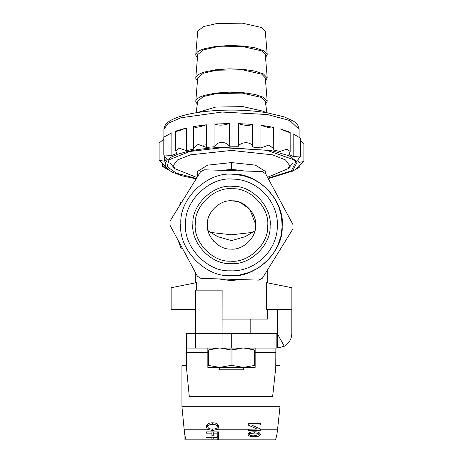 <?xml version="1.0" encoding="UTF-8"?>
<svg xmlns="http://www.w3.org/2000/svg" width="463" height="463" viewBox="0 0 463 463"><rect width="100%" height="100%" fill="white"/><g stroke="black" fill="none" stroke-linecap="round" stroke-linejoin="round"><path stroke-width="0.69" d="M180.929 202.047L179.135 206.365M180.46 202.985L180.194 203.622M252.642 232.414L231.5 234.787L210.358 232.414M244.661 171.021L233.19 169.464L221.65 170.32L231.5 169.441L231.5 162.582L255.397 165.146L265.293 171.333L265.293 173.509M267.521 177.26L288.293 168.613L289.578 165.465L285.497 159.932L272.568 154.839L231.5 150.434L190.432 154.839L177.503 159.932L173.422 165.465L174.707 168.613L196.966 177.549M267.707 282.887L267.707 269.663M266.399 309.44L266.399 282.627L291.846 287.72L291.846 309.44L266.399 309.44M222.136 319.1L267.707 319.1L267.707 309.44M195.293 309.44L195.513 319.1M195.513 309.44L171.154 309.44L171.154 287.72L196.601 282.627L196.601 290.151M195.293 272.313L195.293 282.887M283.744 243.741L271.631 263.325L283.744 243.741M218.339 278.894L229.81 280.451L241.35 279.594L231.5 280.474M178.944 242.844L179.569 244.591M179.279 243.81L180.697 247.346M180.68 247.311L180.379 246.611M179.476 244.348L179.331 243.943M179.256 206.174L191.369 186.589L179.256 206.174M208.107 230.915L217.87 236.709L231.488 240.615L245.13 236.709L254.893 230.915M231.5 162.582L207.603 165.146L197.707 171.333L197.707 176.357M202.858 145.22L206.324 144.792M180.321 246.478L181.247 248.556M178.301 241.009L181.201 248.573M178.377 241.252L178.585 241.923M179.441 244.383L179.216 243.764M178.556 241.825L178.313 241.044M231.378 249.094L230.765 249.082C242.67 250.529 256.34 237.664 255.628 225.695C257.069 213.79 244.204 200.114 232.235 200.832L237.606 201.602M237.693 201.625L240.222 202.447L249.783 209.195L255.628 224.341M207.412 226.5L207.546 221.997M207.69 220.99L207.887 219.948M230.748 249.082L230.782 249.082C218.796 249.8 205.931 236.124 207.372 224.219C206.66 212.251 220.33 199.385 232.235 200.832L232.733 200.849M229.961 200.867L231.622 200.82M255.605 226.187L255.466 227.825M195.548 220.654L195.34 223.114M243.567 333.58C253.128 333.58 253.128 333.58 243.567 333.58L243.567 333.58M219.433 369.787L219.433 367.373L219.433 369.787L243.567 369.787L243.567 367.373L243.567 369.787M207.846 367.373L207.846 365.423L208.338 365.423L208.338 350.016L207.846 350.016L207.846 348.066L207.846 367.373L255.154 367.373L255.154 348.066L255.154 350.016L254.662 350.016L254.662 365.423L255.154 365.423L255.154 367.373M244.163 348.078L254.662 350.016L249.048 348.587L244.175 348.078M231.992 350.016L242.496 348.078L237.6 348.587L231.008 350.016L231.008 365.423L231.992 365.423L231.992 350.016M220.51 348.078L231.008 350.016L225.394 348.587L220.515 348.078M208.338 350.016L218.837 348.078L213.941 348.587L208.338 350.016M243.33 367.373L231.992 365.423L243.33 367.373L254.662 365.423L243.33 367.373M231.008 365.423L219.67 367.373L208.338 365.423L219.67 367.373L231.008 365.423M300.736 140.983L303.878 144.288L303.878 161.552L298.409 166.136L296.523 168.434L299.196 167.531L291.105 171.912M229.295 146.181C227.732 143.75 225.099 142.494 221.395 142.413C217.784 142.76 215.636 144.19 214.954 146.702L214.954 124.061L229.295 123.534L229.295 146.181L238.364 146.262L238.364 123.615L252.532 124.397L252.532 147.037L260.947 147.917L260.947 125.276L273.234 127.261L273.442 127.655L273.234 149.902L279.976 151.47L279.976 128.83L288.9 131.781L290.168 132.568L290.168 151.459L288.9 154.428L293.16 156.5L300.73 155.973L297.64 160.065L298.907 162.391L298.907 158.931M293.16 156.5L293.16 133.859L300.73 138.333M214.954 146.702L206.324 147.431L198.135 144.363L193.43 148.241L193.54 149.19L186.386 150.637L179.32 148.235L175.709 150.747L176.704 153.421L171.895 155.418L163.798 154.978L166.477 158.89L164.591 161.188L159.122 160.395L164.093 164.938L165.36 167.259L162.27 166.35L172.699 172.311L168.839 170.008L165.771 166.732L165.175 165.054L165.227 163.37L167.23 160.042L171.698 156.876L178.469 154L187.278 151.523L197.788 149.537L209.589 148.119L222.234 147.321L271.428 150.608L289.207 155.846L297.229 161.94L292.558 171.079L268.268 178.643M252.532 147.037C252.538 141.794 241.188 141.128 238.364 146.262M273.442 148.582L268.991 144.983L260.947 147.917M290.168 151.459L286.788 149.196L279.976 151.47M303.878 161.552L298.907 162.391M196.393 178.475L176.235 173.156L167.201 166.68L168.943 159.833L189.599 151.499L222.437 147.697L266.566 150.191L294.057 159.833L295.799 161.992L291.366 170.847L268.042 178.226M172.699 172.311L181.994 175.778L196.144 178.874M206.324 124.784C198.882 127.325 194.622 127.915 193.54 126.549L206.324 124.784L206.324 147.431M186.386 127.991L179.297 130.67L175.709 131.509L176.704 130.78L186.386 127.991L186.386 150.637M171.46 132.985L171.895 132.771L171.895 155.418M164.591 156.876L164.591 161.188M229.295 123.534C223.554 125.479 218.773 125.652 214.954 124.061M252.532 124.397C249.181 125.919 244.458 125.664 238.364 123.615M273.234 127.261C272.678 128.604 268.581 127.944 260.947 125.276M288.9 131.781C291.204 133.211 288.229 132.227 279.976 128.83M163.792 139.039L159.122 143.131L159.122 160.395M171.895 132.771L163.798 137.158L163.792 154.978M193.43 148.241L193.54 126.549M195.785 54.553L196.075 53.552L197.66 51.787L200.548 50.131L204.623 48.661L215.677 46.462L229.139 45.524L242.959 45.993L255.038 47.793L263.528 50.652L267.215 54.553L265.287 31.247L261.798 27.56L242.34 23.15L216.534 23.59L203.338 26.599L197.713 31.247L195.785 54.553L195.855 55.363L197.464 57.562M267.215 54.553L265.536 57.562M195.785 77.871L196.075 76.864L197.66 75.099L200.548 73.449L204.623 71.973L215.677 69.774L229.139 68.842L242.959 69.311L255.038 71.111L263.528 73.97L267.215 77.871L265.287 54.565L261.798 50.878L242.34 46.468L216.534 46.908L203.338 49.917L197.713 54.565L195.785 77.871L195.855 78.675L197.464 80.875M267.215 77.871L265.536 80.875M195.785 101.183L196.075 100.182L197.66 98.416L200.548 96.767L204.623 95.291L215.677 93.092L229.139 92.154L242.959 92.623L255.038 94.429L263.528 97.288L267.215 101.183L265.287 77.877L261.798 74.19L242.34 69.78L216.534 70.226L203.338 73.235L197.713 77.877L195.785 101.183L195.855 101.993L197.313 104.065M267.215 101.183L265.687 104.065M266.885 112.746L265.27 101.067L261.798 97.508L242.34 93.098L216.534 93.543L203.471 96.495L197.73 101.067L196.115 112.746M197.51 112.526L215.677 107.08L242.959 106.612L263.528 111.276L265.49 112.526M217.396 423.94L217.396 426.793C216.921 428.46 215.318 429.189 212.586 428.981C209.855 429.207 208.234 428.478 207.725 426.793C208.211 425.098 209.837 424.345 212.61 424.536C215.301 424.311 216.898 425.063 217.396 426.793M212.615 422.841C216.505 422.788 218.548 424.102 218.739 426.793L217.801 429.23L212.581 430.596L207.32 429.23L206.388 426.793C206.637 424.102 208.709 422.783 212.615 422.841L212.61 424.536M207.725 423.986L207.725 426.793M279.993 406.711L181.942 406.711L184.129 429.23C184.673 434.699 185.316 438.085 186.062 439.387L186.033 439.85L275.444 439.85L275.468 439.387C276.289 438.085 276.996 434.699 277.592 429.23L279.993 406.711L279.993 365.608L275.774 365.608M186.45 365.608L181.942 365.608L181.942 406.711M248.272 429.23L257.023 429.051L248.29 425.098L248.301 423.332L260.368 423.332L260.362 424.959L251.606 425.028L260.339 428.912L260.333 430.596L248.266 430.596L248.272 429.23L217.801 429.23M218.53 437.199L218.49 439.318L217.153 439.318L217.182 437.813L213.229 437.813L213.206 439.046L211.863 439.046L211.886 437.813L206.452 437.813L206.457 437.199L218.53 437.199M218.571 431.91L218.536 436.499L217.193 436.499L217.222 433.136L213.269 433.136L213.246 435.805L211.909 435.805L211.927 433.136L206.492 433.136L206.504 431.91L218.571 431.91M254.326 431.8C257.949 431.719 259.986 432.633 260.449 434.537C259.888 436.14 257.833 436.84 254.291 436.626C250.709 436.829 248.643 436.134 248.099 434.537C248.619 432.627 250.691 431.719 254.326 431.8L254.32 433.084C251.785 432.905 250.159 433.391 249.441 434.537L249.441 432.662M272.713 395.946L272.713 396.467L189.222 396.467L189.222 395.9M184.934 439.85L184.934 435.399L184.934 439.85L186.033 439.85M259.859 439.85L202.262 439.85M256.681 439.85L253.186 439.844M208.94 439.844L205.41 439.85M260.362 424.959L260.362 423.332M260.333 430.596L260.333 428.906M257.023 428.981L257.023 427.436M217.222 433.136L217.222 431.91M213.269 431.91L213.269 433.136M211.927 433.136L211.927 431.91M218.536 436.499L218.536 431.91M213.246 431.91L213.246 435.805M218.49 439.318L218.49 437.199M213.206 439.046L213.206 437.199M217.182 437.199L217.182 437.813M213.229 437.199L213.229 437.813M211.886 437.199L211.886 437.813M259.465 435.938L254.291 436.626L254.291 435.805L259.106 434.537C258.418 433.385 256.82 432.905 254.32 433.084L250.616 433.443L249.441 434.537C250.159 435.579 251.779 436.001 254.297 435.805M212.581 428.981L212.581 430.596L207.32 429.23L184.129 429.23M259.106 432.627L259.106 434.537M222.066 348.078L195.513 348.078L195.513 290.151L222.136 290.151L222.066 348.078L276.156 348.078L276.156 333.591L222.061 333.591M195.508 333.591L186.572 333.591L186.45 367.385L189.28 396.467M275.983 333.591L277.192 333.545L277.192 309.44M277.314 309.44L277.314 333.545L276.133 333.591M272.661 396.467L275.763 367.385L275.838 352.32L255.154 352.32M207.846 352.32L186.525 352.32L186.45 367.385M186.525 352.32L186.572 348.078L187.058 348.078L187.058 333.591M275.884 348.078L275.838 352.32M187.058 348.078L207.846 348.078M277.279 348.078L284.276 346.272L277.291 333.586L277.279 348.078L276.133 348.078M275.983 348.078L277.14 348.078M195.513 348.078L195.583 290.151M284.276 346.272C289.097 343.396 291.603 339.153 291.8 333.545L291.8 309.44M258.342 267.955L249.464 272.36L239.869 274.953L229.955 275.624C204.82 277.123 177.804 248.411 180.83 223.415C179.331 198.274 208.043 171.258 233.045 174.291L242.901 175.564L252.318 178.735L260.889 183.655M230.099 270.797C207.36 272.157 182.92 246.177 185.657 223.56C184.303 200.815 210.277 176.374 232.901 179.117C257.411 179.227 278.72 201.88 277.343 226.355C277.227 250.871 254.581 272.18 230.099 270.797M230.395 261.149C248.255 263.314 268.766 244.018 267.689 226.06C269.854 208.205 250.558 187.694 232.605 188.765C214.745 186.601 194.234 205.896 195.311 223.855C193.146 241.709 212.442 262.22 230.395 261.149M232.675 186.352C251.831 185.212 272.412 207.088 270.103 226.135C271.249 245.286 249.372 265.872 230.325 263.563C211.169 264.703 190.588 242.826 192.897 223.779C191.751 204.629 213.628 184.042 232.675 186.352M189.107 260.808L178.209 240.523M194.46 181.6L200.554 171.75L204.2 169.788L262.11 171.553L265.629 173.735L293.05 224.763L292.929 228.901L262.446 278.165L258.8 280.127L200.89 278.361L197.371 276.179L191.885 265.976M197.371 276.179L169.95 225.151L170.071 221.013L200.554 171.75M258.429 267.903L266.237 261.879L272.771 254.39L277.719 245.772L280.891 236.356L282.17 226.5L281.492 216.586L278.9 206.996L274.49 198.095L268.418 190.224L260.964 183.707M268.54 268.314L262.446 278.165M265.629 173.735L271.115 183.938M284.791 209.392L273.893 189.107M213.929 241.507L211.024 237.739M208.929 233.514L207.69 228.942L207.372 224.219L207.98 219.526M229.955 275.624C254.957 278.657 283.669 251.641 282.17 226.5C285.196 201.503 258.18 172.792 233.045 174.291M163.914 137.007L163.914 129.362L168.081 123.314L180.917 117.758L222.066 112.04L267.423 114.546L289.821 120.519L299.086 129.362L299.086 137.06M260.339 429.23L277.592 429.23M231.714 348.078L231.714 333.591M222.136 333.545L195.583 333.545M288.293 168.613L292.871 163.069M170.129 163.069L174.707 168.613M250.813 319.1L250.813 333.58M163.914 129.362C164.145 126.023 166.061 123.262 169.655 121.08C173.619 118.557 179.222 116.421 186.467 114.679C196.717 112.243 208.663 110.767 222.315 110.246C238.486 109.702 253.493 110.559 267.325 112.822L284.299 116.913L293.276 121.04C296.916 123.227 298.849 126 299.086 129.362M300.736 138.333L300.736 155.973M299.208 167.531L299.208 165.644M162.264 163.699L162.264 166.35M175.709 131.509L175.709 150.747M276.156 348.078L276.156 333.591"/></g></svg>
